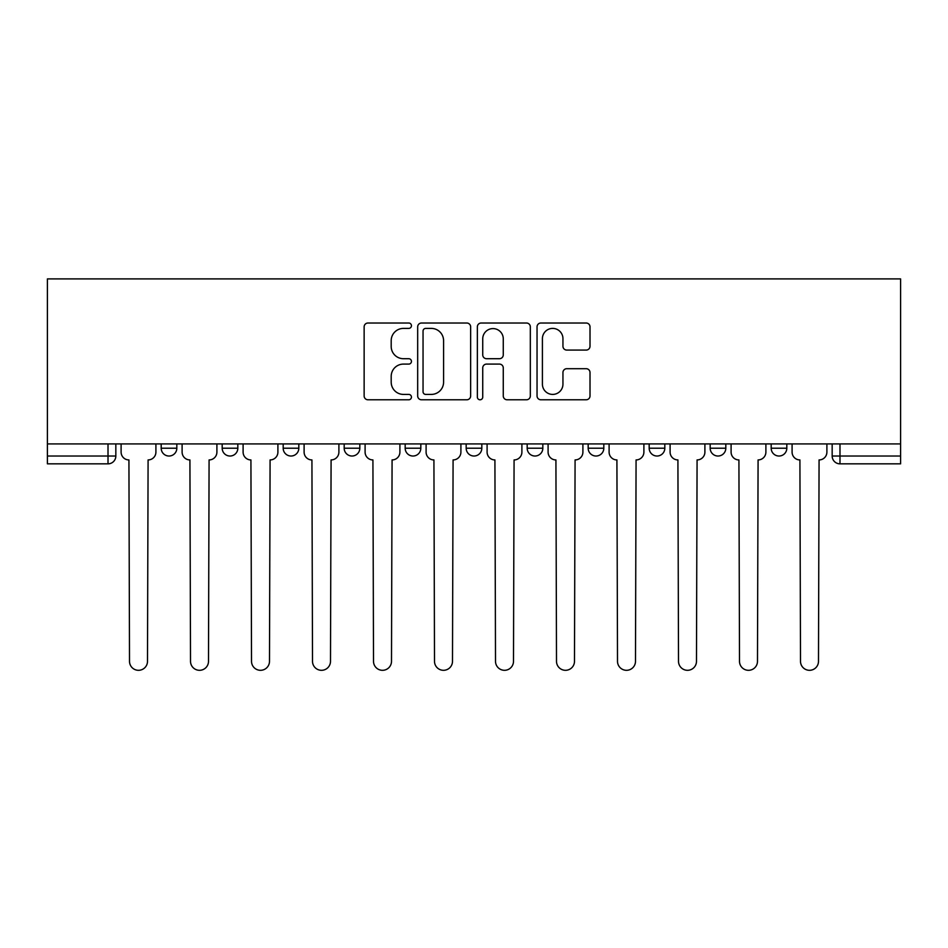 <?xml version="1.0" encoding="UTF-8"?>
<svg xmlns="http://www.w3.org/2000/svg" width="948" height="948" viewBox="0 0 948 948"><rect width="100%" height="100%" fill="white"/><g stroke="black" fill="none" stroke-linecap="round" stroke-linejoin="round"><path stroke-width="1.42" d="M411.444 325.709A2.69 2.69 0 0 0 408.754 323.019L367.978 323.019A3.839 3.839 0 0 0 364.139 326.859L364.139 395.944A3.839 3.839 0 0 0 367.978 399.783L408.754 399.783A2.69 2.69 0 0 0 411.444 397.094A2.69 2.69 0 0 0 408.754 394.415L403.481 394.415A12.277 12.277 0 0 1 391.192 382.127L391.192 376.368A12.277 12.277 0 0 1 403.481 364.091L408.754 364.091A2.69 2.69 0 0 0 411.444 361.401A2.69 2.69 0 0 0 408.754 358.711L403.481 358.711A12.277 12.277 0 0 1 391.192 346.435L391.192 340.676A12.277 12.277 0 0 1 403.481 328.399L408.754 328.399A2.69 2.69 0 0 0 411.444 325.709M649.179 443.913L649.179 448.214L664.821 448.214A7.821 7.821 0 0 1 657 456.024A7.821 7.821 0 0 1 649.179 448.214L649.179 443.913M527.183 443.913L527.183 448.214L542.825 448.214A7.821 7.821 0 0 1 535.004 456.024A7.821 7.821 0 0 1 527.183 448.214L527.183 443.913M466.179 443.913L466.179 448.214L481.821 448.214A7.821 7.821 0 0 1 474 456.024A7.821 7.821 0 0 1 466.179 448.214L466.179 443.913M344.183 443.913L344.183 448.214L359.825 448.214A7.821 7.821 0 0 1 352.004 456.024A7.821 7.821 0 0 1 344.183 448.214L344.183 443.913M586.172 350.085A3.839 3.839 0 0 0 590.011 346.245L590.011 326.859A3.839 3.839 0 0 0 586.172 323.019L540.881 323.019A3.839 3.839 0 0 0 537.042 326.859L537.042 395.944A3.839 3.839 0 0 0 540.881 399.783L586.172 399.783A3.839 3.839 0 0 0 590.011 395.944L590.011 372.528A3.839 3.839 0 0 0 586.172 368.701L566.786 368.701A3.839 3.839 0 0 0 562.946 372.528L562.946 384.141A10.262 10.262 0 0 1 552.684 394.415A10.262 10.262 0 0 1 542.41 384.141L542.41 338.661A10.262 10.262 0 0 1 552.684 328.399A10.262 10.262 0 0 1 562.946 338.661L562.946 346.245A3.839 3.839 0 0 0 566.786 350.085L586.172 350.085M900.6 443.913L47.4 443.913L47.4 278.902L900.6 278.902L900.6 463.845L839.987 463.845A7.821 7.821 0 0 1 832.166 456.024L900.6 456.024M470.646 326.859A3.839 3.839 0 0 0 466.807 323.019L421.516 323.019A3.839 3.839 0 0 0 417.677 326.859L417.677 395.944A3.839 3.839 0 0 0 421.516 399.783L466.807 399.783A3.839 3.839 0 0 0 470.646 395.944L470.646 326.859M481.193 323.019L526.484 323.019A3.839 3.839 0 0 1 530.323 326.859L530.323 395.944A3.839 3.839 0 0 1 526.484 399.783L507.109 399.783A3.839 3.839 0 0 1 503.269 395.944L503.269 367.931A3.839 3.839 0 0 0 499.43 364.091L486.573 364.091A3.839 3.839 0 0 0 482.733 367.931L482.733 397.094A2.69 2.69 0 0 1 480.044 399.783A2.69 2.69 0 0 1 477.354 397.094L477.354 326.859A3.839 3.839 0 0 1 481.193 323.019M832.166 443.913L832.166 456.024M115.834 443.913L115.834 456.024L115.834 443.913M108.013 443.913L108.013 463.845L47.4 463.845L47.4 456.024L115.834 456.024A7.821 7.821 0 0 1 108.013 463.845A7.821 7.821 0 0 0 115.834 456.024M47.4 443.913L47.4 456.024M786.816 443.913L786.816 448.214A7.821 7.821 0 0 1 778.995 456.024A7.821 7.821 0 0 1 771.174 448.214L786.816 448.214M771.174 443.913L771.174 448.214M725.812 443.913L725.812 448.214A7.821 7.821 0 0 1 717.991 456.024A7.821 7.821 0 0 1 710.17 448.214L725.812 448.214L725.812 443.913M710.17 443.913L710.17 448.214M664.821 443.913L664.821 448.214M603.817 443.913L603.817 448.214A7.821 7.821 0 0 1 595.996 456.024A7.821 7.821 0 0 1 588.175 448.214L603.817 448.214L603.817 443.913M588.175 443.913L588.175 448.214M542.825 443.913L542.825 448.214L542.825 443.913M481.821 448.214L481.821 443.913L481.821 448.214A7.821 7.821 0 0 1 474 456.024M420.817 443.913L420.817 448.214A7.821 7.821 0 0 1 412.996 456.024A7.821 7.821 0 0 1 405.175 448.214A7.821 7.821 0 0 0 412.996 456.024A7.821 7.821 0 0 0 420.817 448.214L420.817 443.913M405.175 443.913L405.175 448.214L420.817 448.214M359.825 443.913L359.825 448.214M298.821 443.913L298.821 448.214A7.821 7.821 0 0 1 291 456.024A7.821 7.821 0 0 1 283.179 448.214A7.821 7.821 0 0 0 291 456.024A7.821 7.821 0 0 0 298.821 448.214L283.179 448.214L283.179 443.913M222.188 443.913L222.188 448.214L237.829 448.214L237.829 443.913L237.829 448.214A7.821 7.821 0 0 1 230.008 456.024A7.821 7.821 0 0 1 222.188 448.214A7.821 7.821 0 0 0 230.008 456.024M161.184 443.913L161.184 448.214L176.826 448.214L176.826 443.913L176.826 448.214A7.821 7.821 0 0 1 169.005 456.024A7.821 7.821 0 0 1 161.184 448.214A7.821 7.821 0 0 0 169.005 456.024M425.735 328.399A2.69 2.69 0 0 0 423.045 331.077L423.045 391.725A2.69 2.69 0 0 0 425.735 394.415L431.304 394.415A12.277 12.277 0 0 0 443.581 382.127L443.581 340.676A12.277 12.277 0 0 0 431.304 328.399L425.735 328.399M503.269 338.851A10.262 10.262 0 0 0 492.996 328.589A10.262 10.262 0 0 0 482.733 338.851L482.733 354.884A3.839 3.839 0 0 0 486.573 358.711L499.43 358.711A3.839 3.839 0 0 0 503.269 354.884L503.269 338.851M121.107 443.913L121.107 452.113A7.821 7.821 0 0 0 128.928 459.934L129.509 661.313A8.994 8.994 0 0 0 138.503 670.307A8.994 8.994 0 0 0 147.497 661.313L148.089 459.934A7.821 7.821 0 0 0 155.91 452.113L155.91 443.913M182.111 443.913L182.111 452.113A7.821 7.821 0 0 0 189.92 459.934L190.512 661.313A8.994 8.994 0 0 0 199.507 670.307A8.994 8.994 0 0 0 208.501 661.313L209.081 459.934A7.821 7.821 0 0 0 216.902 452.113L216.902 443.913M243.103 443.913L243.103 452.113A7.821 7.821 0 0 0 250.924 459.934L251.516 661.313A8.994 8.994 0 0 0 260.51 670.307A8.994 8.994 0 0 0 269.493 661.313L270.085 459.934A7.821 7.821 0 0 0 277.906 452.113L277.906 443.913M304.107 443.913L304.107 452.113A7.821 7.821 0 0 0 311.928 459.934L312.508 661.313A8.994 8.994 0 0 0 321.502 670.307A8.994 8.994 0 0 0 330.496 661.313L331.089 459.934A7.821 7.821 0 0 0 338.898 452.113L338.898 443.913M365.099 443.913L365.099 452.113A7.821 7.821 0 0 0 372.92 459.934L373.512 661.313A8.994 8.994 0 0 0 382.506 670.307A8.994 8.994 0 0 0 391.5 661.313L392.081 459.934A7.821 7.821 0 0 0 399.902 452.113L399.902 443.913M426.102 443.913L426.102 452.113A7.821 7.821 0 0 0 433.923 459.934L434.504 661.313A8.994 8.994 0 0 0 443.498 670.307A8.994 8.994 0 0 0 452.492 661.313L453.085 459.934A7.821 7.821 0 0 0 460.906 452.113L460.906 443.913M487.094 443.913L487.094 452.113A7.821 7.821 0 0 0 494.915 459.934L495.508 661.313A8.994 8.994 0 0 0 504.502 670.307A8.994 8.994 0 0 0 513.496 661.313L514.077 459.934A7.821 7.821 0 0 0 521.898 452.113L521.898 443.913M548.098 443.913L548.098 452.113A7.821 7.821 0 0 0 555.919 459.934L556.5 661.313A8.994 8.994 0 0 0 565.494 670.307A8.994 8.994 0 0 0 574.488 661.313L575.081 459.934A7.821 7.821 0 0 0 582.902 452.113L582.902 443.913M609.102 443.913L609.102 452.113A7.821 7.821 0 0 0 616.911 459.934L617.504 661.313A8.994 8.994 0 0 0 626.498 670.307A8.994 8.994 0 0 0 635.492 661.313L636.072 459.934A7.821 7.821 0 0 0 643.893 452.113L643.893 443.913M670.094 443.913L670.094 452.113A7.821 7.821 0 0 0 677.915 459.934L678.507 661.313A8.994 8.994 0 0 0 687.49 670.307A8.994 8.994 0 0 0 696.484 661.313L697.076 459.934A7.821 7.821 0 0 0 704.897 452.113L704.897 443.913M731.098 443.913L731.098 452.113A7.821 7.821 0 0 0 738.919 459.934L739.499 661.313A8.994 8.994 0 0 0 748.493 670.307A8.994 8.994 0 0 0 757.488 661.313L758.08 459.934A7.821 7.821 0 0 0 765.889 452.113L765.889 443.913M792.09 443.913L792.09 452.113A7.821 7.821 0 0 0 799.911 459.934L800.503 661.313A8.994 8.994 0 0 0 809.497 670.307A8.994 8.994 0 0 0 818.491 661.313L819.072 459.934A7.821 7.821 0 0 0 826.893 452.113L826.893 443.913M839.987 443.913L839.987 463.845"/></g></svg>

